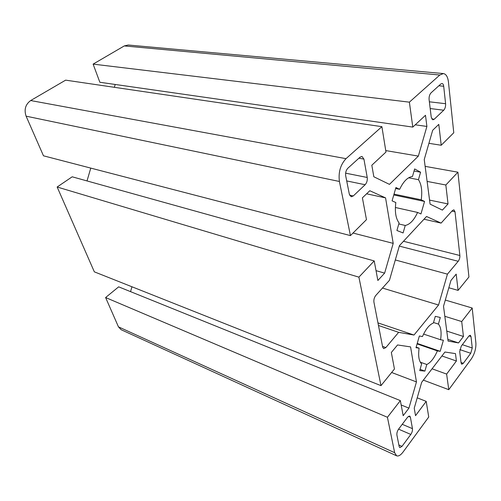 <?xml version="1.0" encoding="UTF-8"?>
<svg xmlns="http://www.w3.org/2000/svg" width="501" height="501" viewBox="0 0 501 501"><rect width="100%" height="100%" fill="white"/><g stroke="black" fill="none" stroke-linecap="round" stroke-linejoin="round"><path stroke-width="0.75" d="M417.22 397.832L426.207 401.382L428.731 417.02L403.08 452.015C400.643 455.221 398.477 456.486 396.592 455.797L394.65 452.704L118.455 326.852L121.142 329.714L396.592 455.797M424.003 219.219L441.099 223.102L426.539 216.488L399.435 245.64L389.446 280.322L375.856 295.377C374.285 297.4 373.64 299.642 373.915 302.109L382.676 347.13L383.672 348.633L385.858 347.575L382.532 346.385M408.434 416.318L410.388 417.133L409.686 415.987L407.645 417.145L398.621 429.094C397.268 431.11 396.698 433.102 396.911 435.056L399.184 446.579L399.842 447.631L401.984 446.385L398.871 444.994M410.388 417.133L412.467 428.656L402.24 424.303M398.577 429.157L410.807 434.436C412.091 432.482 412.649 430.553 412.467 428.656M57.152 187.011L358.898 277.147L374.209 260.921L72.194 176.803L57.152 187.011L94.338 271.843L380.992 385.638L394.444 369.018L391.344 352.46L397.556 344.957L410.576 346.899L416.456 381.925L408.922 408.14L403.18 415.692L400.355 400.612L387.436 417.27L394.65 452.704M378.462 325.475L398.639 332.332L385.858 347.575M377.961 322.888L413.989 335.044L398.639 332.332M416.156 347.143L419.118 348.176L415.993 347.707L419.362 335.996L422.462 336.547C425.744 329.163 429.382 324.648 433.39 323.007L435.306 316.344L440.304 317.49L438.413 324.078L433.528 322.512M410.807 434.436L401.984 446.385M420.076 369.325L424.898 371.097L419.719 370.583L421.635 363.92C418.886 361.171 418.047 355.923 419.118 348.176M420.27 362.154L426.796 364.509L424.898 371.097M426.207 401.382L415.536 415.655L414.233 408.215L421.679 382.307L444.938 352.034L455.472 353.606L456.405 361.008L441.913 355.967M118.455 326.852L105.605 297.538L387.436 417.27M105.605 297.538L118.668 286.841L400.355 400.612M401.176 404.983L408.922 408.14M391.638 372.487L416.456 381.925M130.542 291.638L131.957 286.779M423.358 380.121L448.771 389.684L471.353 358.873C474.591 353.888 476.1 348.621 475.887 343.079L472.199 308.021L445.308 300.061M451.915 211.121L455.014 211.779L459.868 255.504C459.974 257.689 459.417 259.618 458.208 261.29L399.303 246.104M461.039 362.517L463.325 363.306L461.765 364.252L461.102 363.025L459.711 351.558L461.271 346.11L468.823 336.108L470.301 335.232L471.003 336.54L468.992 335.895M462.342 344.694L472.249 347.982L470.733 353.274L459.818 349.604M472.249 347.982L471.003 336.54M448.846 287.762L458.083 290.386L456.192 274.116L450.938 280.46L443.517 306.305L448.082 341.075L458.534 342.928L463.444 336.478L461.709 321.548L472.199 308.021M425.136 166.357L457.92 172.194L468.936 276.978L458.083 290.386M395.314 259.963L447.431 274.141L458.208 261.29M382.463 288.056L438.557 305.021L447.431 274.141M438.557 305.021L413.989 335.044M463.325 363.306L470.733 353.274M417.227 343.417L440.204 351.326L443.385 340.248L440.579 339.747C441.675 332.313 440.955 327.09 438.413 324.078M417.082 343.905L437.373 350.9L440.204 351.326M437.373 350.9C434.292 358.015 430.766 362.555 426.796 364.509M432.062 368.792L446.629 374.078L456.405 361.008M448.771 389.684L446.629 374.078M444.825 316.3L461.709 321.548M446.767 331.08L463.444 336.478M447.863 339.39L458.534 342.928M423.589 334.086L440.579 339.747M346.016 158.667C340.448 164.685 338.25 172.288 339.421 181.475L26.102 116.169C23.929 109.6 25.457 104.396 30.68 100.544L346.016 158.667L381.894 126.672L385.983 152.041L371.817 165.23L373.834 176.765L389.465 184.374L418.348 156.105L385.751 150.582M30.68 100.544L65.637 80.147L381.894 126.672M345.621 173.171L367.227 177.467C367.546 180.366 366.845 182.784 365.129 184.731L346.711 180.93M367.227 177.467L363.92 159.105L358.916 158.197M349.598 195.165L353.268 195.966L351.163 196.755L349.354 194.288L345.69 175.751C345.314 172.72 346.041 170.202 347.869 168.204L360.081 157.139L361.985 156.437L363.92 159.105M353.268 195.966L365.129 184.731M376.026 270.646L384.63 273.12L393.204 243.373L353.005 233.046M90.769 168.098L87.017 180.93M374.209 260.921L377.873 280.491L384.63 273.12M358.898 277.147L380.992 385.638M398.796 223.947L405.246 225.475L403.098 232.946L396.911 230.498L399.09 222.932C395.765 218.568 394.682 211.773 395.828 202.548L392.083 200.845L395.928 187.512L399.641 189.322L395.64 188.508M26.102 116.169L43.474 155.805L350.437 235.602L339.421 181.475M366.6 193.812L385.563 197.889L369.801 190.731L362.398 197.845L366.475 219.638L350.437 235.602M393.204 243.373L385.563 197.889M443.391 73.566L128.2 45.015L124.279 45.929L439.815 75.018L443.391 73.566C446.109 74.048 447.794 76.841 448.433 81.939L453.774 132.759L441.218 145.252L428.912 143.33M93.117 64.115L409.38 102.16L412.793 127.091L99.849 82.264L93.117 64.115L124.279 45.929M439.815 75.018L409.38 102.16M114.378 87.318L115.211 84.469M455.014 211.779L453.887 209.825L452.459 210.514L441.099 223.102M438.863 85.765L443.698 86.26C443.479 84.581 442.928 83.661 442.032 83.498L440.817 83.999L431.042 92.854C429.57 94.495 428.919 96.737 429.1 99.593L431.242 117.228L432.845 119.82L434.192 119.257L431.737 118.931M430.184 108.542L443.729 110.22C445.12 108.617 445.746 106.444 445.602 103.707L429.363 101.797M443.729 110.22L434.192 119.257M443.698 86.26L445.602 103.707M429.57 200.093L448.038 203.938L442.383 210.107L430.096 204.132L424.241 159.537L432.676 130.266L438.795 124.386L441.218 145.252M427.115 181.412L445.84 185.001L448.038 203.938M457.92 172.194L445.84 185.001M395.377 207.495L417.596 212.43C414.058 220.108 409.937 224.461 405.246 225.475M393.78 194.958L424.554 201.44L420.953 213.952L417.596 212.43M394.024 194.112L421.228 199.818L424.554 201.44M399.641 189.322C403.455 181.349 407.726 177.078 412.467 176.509L414.646 168.956L420.589 172.212L418.441 179.671C421.498 184.324 422.424 191.044 421.228 199.818M415.254 124.805L426.896 126.446L418.348 156.105M412.793 127.091L425.493 115.28L426.896 126.446M408.634 177.792L418.441 179.671M414.051 171.01L420.589 172.212M403.493 241.282L459.868 255.504"/></g></svg>

